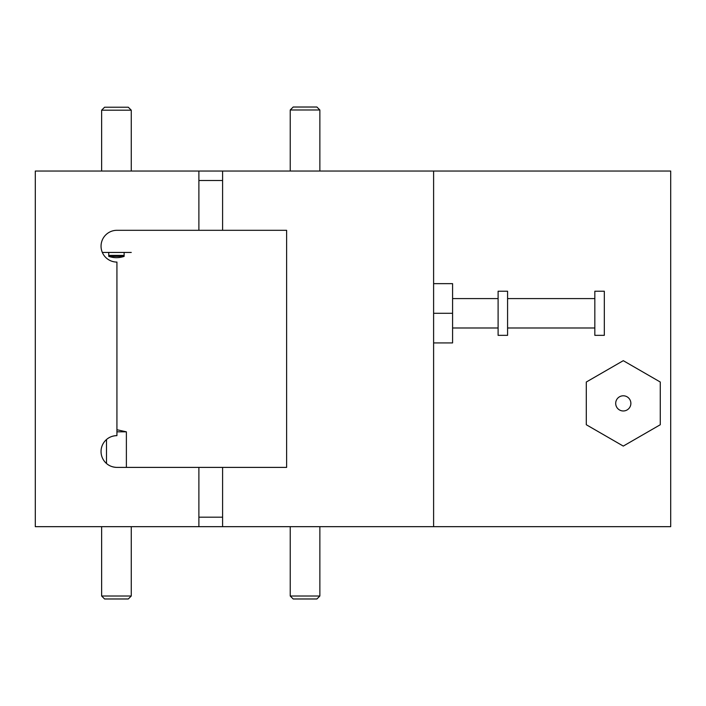<?xml version="1.0" encoding="UTF-8"?>
<svg xmlns="http://www.w3.org/2000/svg" width="706" height="706" viewBox="0 0 706 706"><rect width="100%" height="100%" fill="white"/><g stroke="black" fill="none" stroke-linecap="round" stroke-linejoin="round"><path stroke-width="1.06" d="M433.608 526.667L433.608 171.037L670.7 171.037L670.7 526.667L35.3 526.667L35.3 171.037L222.602 171.037L222.602 230.306L198.889 230.306L198.889 171.037M116.931 431.834L126.383 431.834L126.383 467.398M222.602 230.306L286.618 230.306L286.618 467.398L198.889 467.398L198.889 526.667M222.602 517.18L198.889 517.18M124.132 252.439L124.132 256.384L108.75 256.384L108.75 252.439M198.889 180.515L222.602 180.515M124.132 256.384C119.023 258.114 113.895 258.114 108.75 256.384M198.889 230.306L116.931 230.306A15.885 15.885 0 0 0 101.046 246.191A15.885 15.885 0 0 0 116.931 262.076L116.931 435.628C112.695 435.787 109.218 437.085 106.5 439.529L106.5 463.489C109.201 465.934 112.678 467.231 116.931 467.398L198.889 467.398M433.608 171.037L222.602 171.037M222.602 467.398L222.602 526.667M116.931 435.628A15.885 15.885 0 0 0 101.046 451.513A15.885 15.885 0 0 0 116.931 467.398M116.931 429.733L126.383 431.834M498.101 313.287L498.101 335.341L507.579 335.341L507.579 291.234L498.101 291.234L498.101 313.287M433.608 283.653L452.581 283.653L452.581 342.922L433.608 342.922M433.608 313.287L452.581 313.287M615.694 403.382A7.589 7.589 0 0 0 623.283 410.971A7.589 7.589 0 0 0 630.873 403.382A7.589 7.589 0 0 0 623.283 395.792A7.589 7.589 0 0 0 615.694 403.382M586.298 424.738L623.283 446.086L660.269 424.738L660.269 382.025L623.283 360.678L586.298 382.025L586.298 424.738M594.831 313.287L594.831 335.341L604.318 335.341L604.318 291.234L594.831 291.234L594.831 313.287M290.228 109.986L293.193 107.021L316.906 107.021L319.862 109.986L290.228 109.986L290.228 171.037M319.862 596.014L316.906 598.979L293.193 598.979L290.228 596.014L319.862 596.014L319.862 526.667M101.629 110.189L104.594 107.224L128.298 107.224L131.263 110.189L101.629 110.189L101.629 171.037M124.132 255.404L108.75 255.404M102.326 252.439L131.263 252.439M131.263 596.014L128.298 598.979L104.594 598.979L101.629 596.014L131.263 596.014L131.263 526.667M452.581 327.99L498.101 327.99M452.581 298.585L498.101 298.585M507.579 327.99L594.831 327.99M507.579 298.585L594.831 298.585M319.862 109.986L319.862 171.037M290.228 596.014L290.228 526.667M131.263 110.189L131.263 171.037M101.629 596.014L101.629 526.667"/></g></svg>
